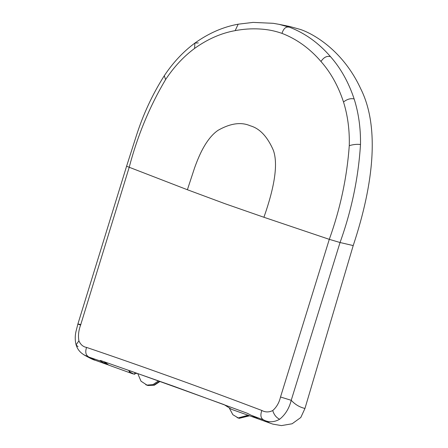 <?xml version="1.0" encoding="UTF-8"?>
<svg xmlns="http://www.w3.org/2000/svg" width="448" height="448" viewBox="0 0 448 448"><rect width="100%" height="100%" fill="white"/><g stroke="black" fill="none" stroke-linecap="round" stroke-linejoin="round"><path stroke-width="0.67" d="M229.494 408.453L232.854 414.691L238.213 417.917L248.046 415.257M249.138 415.649L239.21 418.337L249.592 415.806M239.21 418.337L237.087 417.581M251.306 415.33L258.485 418.986L270.127 423.175L263.598 419.927L251.306 415.33L247.15 413.213L173.197 386.053L101.573 360.847C100.307 360.36 99.859 360.405 100.229 360.982L107.845 364.784M100.005 360.584L100.229 360.982L89.029 357.129L95.346 360.304C93.632 360.03 89.751 358.165 83.698 354.704L83.675 354.687M86.582 347.424C84.969 352.117 85.786 355.354 89.029 357.129L83.698 354.704L81.474 353.058C78.842 350.834 77.05 348.102 76.093 344.848L78.91 340.827C80.556 344.624 83.115 346.825 86.582 347.424C114.526 356.882 143.17 366.901 172.502 377.468C201.65 387.934 231.431 398.938 261.85 410.474C265.334 412.373 268.962 412.395 272.737 410.553C276.578 407.193 279.171 402.679 280.515 397.001L329.297 239.344C340.306 208.712 346.965 177.486 349.278 145.656C353.293 144.452 357.028 144.077 360.494 144.525C360.746 128.279 358.63 113.086 354.144 98.958C348.622 82.337 340.738 68.236 330.495 56.655C318.746 43.036 305.161 33.253 289.727 27.3C286.166 26.23 283.59 28.252 282.005 33.37C274.484 30.794 267.719 29.417 259.056 28.952C251.3 28.543 243.342 29.098 235.183 30.626C221.189 33.141 207.659 39.071 194.594 48.418C183.652 56.51 173.981 66.898 165.586 79.576C149.615 106.49 137.48 135.75 129.186 167.362L80.601 325.086C78.574 330.518 78.008 335.765 78.91 340.827M270.127 423.175L272.838 424.116L281.45 425.6L292.124 423.769L300.787 417.514L304.959 408.458L353.209 245.577C374.153 182.566 379.523 125.888 360.651 88.637C343.101 50.602 313.561 33.891 300.518 29.49L289.8 26.516L279.042 24.332L289.727 27.3M261.85 410.474C260.159 415.139 260.742 418.286 263.598 419.927C268.761 422.582 274.114 422.358 279.647 419.25C285.354 414.641 289.212 408.324 291.222 400.299L340.043 242.514L329.297 239.344L263.922 217.269C274.96 185.886 278.102 163.559 273.358 150.282C267.378 136.567 259.661 128.397 250.219 125.782C241.108 121.783 230.362 123.312 217.974 130.362C212.072 134.428 206.668 141.238 201.768 150.791C199.338 155.596 196.946 161.274 194.606 167.815L187.393 189.739M353.209 245.577L340.043 242.514C351.579 210.47 358.4 177.806 360.494 144.525M282.005 33.37C296.755 39.071 309.747 48.446 320.97 61.482C330.77 72.559 338.279 86.061 343.51 101.987C347.743 115.539 349.664 130.094 349.278 145.656M101.198 361.676L101.612 360.858M231.554 409.343L224.157 404.662L177.145 387.694L130.049 370.81L128.85 370.686L129.433 371.823L134.422 374.343M255.836 417.9L257.796 418.729M130.284 370.894L129.433 371.823M134.422 374.349L134.96 372.523M104.16 361.738L105.224 363.02L108.713 365.114L104.518 361.855M137.76 373.604L141.008 381.186L146.95 385.084L152.93 384.636L158.396 380.968M159.482 381.354L153.871 385.073L147.941 385.504L154.347 385.202L159.942 381.522M147.941 385.504L145.807 384.748M263.922 217.269L225.098 203.745L187.387 189.739L126.582 166.247L77.89 323.988L75.88 331.918C74.95 336.398 75.023 340.704 76.093 344.848L78.036 346.724M280.515 397.001L291.222 400.299C295.103 404.516 299.684 407.232 304.959 408.458M80.864 324.632C77.101 323.652 77.011 323.803 80.601 325.086M165.586 79.576L164.293 75.712C152.471 94.298 143.08 114.542 136.119 136.438L126.582 166.247M194.594 48.418L194.886 43.081L198.324 42.907M235.183 30.626L238.174 24.192C223.138 26.914 208.706 33.214 194.886 43.081C183.31 51.604 173.113 62.479 164.293 75.712M343.51 101.987C347.166 99.142 350.711 98.134 354.144 98.958M320.97 61.482C323.82 57.249 326.995 55.642 330.495 56.655M279.647 419.25C276.304 417.642 273.997 414.747 272.737 410.553M129.651 371.599L129.287 370.591M239.232 418.152L238.213 417.917M106.982 364.487L95.346 360.304M279.037 24.332L273.196 23.307L253.07 22.4L238.174 24.192M231.414 409.293L258.065 418.818M108.713 365.114L133.09 373.923M136.875 373.285L134.534 373.962M147.963 385.319L146.95 385.084"/></g></svg>
